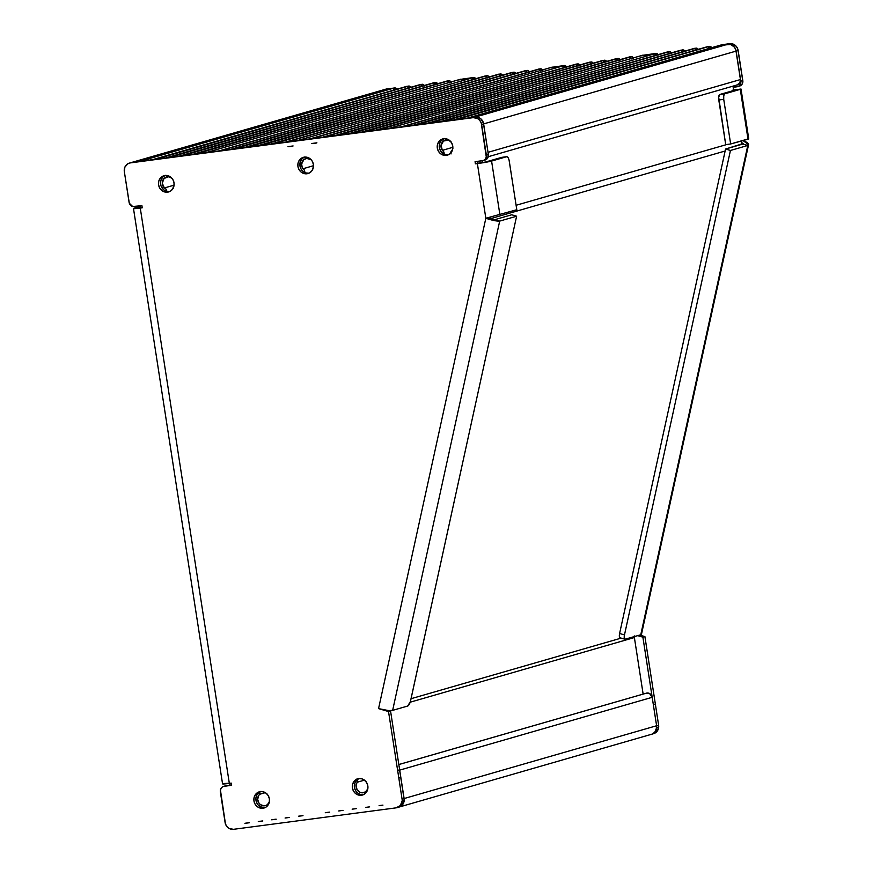 <?xml version="1.0" encoding="UTF-8"?>
<svg xmlns="http://www.w3.org/2000/svg" width="873" height="873" viewBox="0 0 873 873"><rect width="100%" height="100%" fill="white"/><g stroke="black" fill="none" stroke-linecap="round" stroke-linejoin="round"><path stroke-width="1.31" d="M312.436 169.951A3.372 3.11 73.9 0 1 313.352 167.387M450.828 152.95A3.372 3.11 73.9 0 1 452.29 149.97L452.912 148.366M173.083 188.35A3.372 3.11 73.9 0 1 174 185.774L173.116 188.623M166.776 191.449L166.132 189.277L164.364 187.968L174.087 185.163L164.364 187.968A6.526 6.013 73.9 0 1 171.752 178.07L168.445 176.772L164.004 178.507L162.28 183.232L164.364 187.968A3.372 3.11 73.9 0 1 166.776 191.394M397.28 89.199L394.389 87.944L384.851 89.515A7.879 7.257 -106.1 0 0 383.88 89.723A7.879 7.257 73.9 0 1 384.851 89.515L132.358 162.323L384.851 89.515L392.359 88.522L383.476 89.854L392.359 88.522L139.866 161.33L392.359 88.522L395.251 89.788L392.359 88.522L385.495 89.275M466.695 118.401L720.192 45.265L467.699 118.062L475.228 117.069L132.358 162.323A7.879 7.257 -106.1 0 0 131.376 162.531A7.879 7.257 73.9 0 1 132.358 162.323L140.935 161.385M397.204 89.111A3.372 3.11 -106.1 0 0 394.389 87.944L392.359 88.522A3.372 3.11 73.9 0 1 395.185 89.69A3.372 3.11 -106.1 0 0 392.359 88.522L386.87 88.937A7.879 7.257 -106.1 0 0 385.899 89.144L129.357 163.109A7.879 7.257 73.9 0 1 130.339 162.902L473.21 117.659L477.411 118.433L479.735 120.321L481.241 122.984L486.305 157.075L484.941 159.541L483.391 160.501L475.065 161.701L475.403 163.829L477.378 163.578L485.835 218.25L378.555 708.614L388.529 711.56L390.547 710.971L378.555 708.614L388.529 711.56L397.63 770.401A4.954 4.561 73.9 0 1 397.662 770.532L402.082 799.21A7.879 7.257 73.9 0 1 402.169 801.01L400.271 805.615L396.08 807.852L233.506 829.317L229.293 828.532L226.98 826.655L225.463 823.992L220.411 789.901L221.764 787.435L223.324 786.464L231.651 785.264L231.312 783.136L229.337 783.397L140.269 208.058L142.244 207.796L141.917 205.668L132.652 206.508L129.313 203.223L124.337 171.632L124.883 167.147L127.676 163.862L130.339 162.902L473.21 117.659L727.722 44.272L720.192 45.265A3.372 3.11 -106.1 0 0 719.778 45.352A3.372 3.11 73.9 0 1 720.192 45.265L727.722 44.272L475.228 117.069A7.879 7.257 73.9 0 1 483.642 123.901L736.135 51.092A7.879 7.257 -106.1 0 0 727.722 44.272L730.57 44.501L733.167 45.876L735.121 48.19L736.135 51.092L483.642 123.901L488.04 152.328L740.533 79.53L736.135 51.092L740.533 79.53L488.04 152.328L488.105 153.299M151.946 159.879L405.148 86.842A2.248 2.073 -106.1 0 0 404.603 86.994M411.008 87.726L409.415 86.111L406.654 86.645A2.248 2.073 73.9 0 1 408.815 87.857A2.248 2.073 -106.1 0 0 406.654 86.645L154.903 159.497M165.335 158.111L420.033 84.877L166.045 157.882A2.248 2.073 73.9 0 1 166.045 157.882L418.538 85.074A2.248 2.073 -106.1 0 0 417.981 85.227M424.398 85.958L422.805 84.343L420.033 84.877A2.248 2.073 73.9 0 1 422.205 86.089A2.248 2.073 -106.1 0 0 420.033 84.877L168.293 157.729M178.725 156.354L431.917 83.306A2.248 2.073 -106.1 0 0 431.371 83.47M437.788 84.19L436.194 82.575L433.423 83.11A2.248 2.073 73.9 0 1 435.583 84.321A2.248 2.073 -106.1 0 0 433.423 83.11L181.671 155.961M192.104 154.586L445.306 81.538A2.248 2.073 -106.1 0 0 444.761 81.702M451.166 82.422L449.573 80.807L446.812 81.342A2.248 2.073 73.9 0 1 448.973 82.553A2.248 2.073 -106.1 0 0 446.812 81.342L195.061 154.194M205.493 152.819L219.025 150.887L471.518 78.079L458.685 79.77L206.192 152.579L458.685 79.77A2.248 2.073 -106.1 0 0 458.139 79.934M475.883 79.159L473.537 77.501L457.987 80.01L471.518 78.079A2.248 2.073 73.9 0 1 473.679 79.29A2.248 2.073 -106.1 0 0 471.518 78.079L219.778 150.931M230.199 149.556L483.402 76.508A2.248 2.073 -106.1 0 0 482.856 76.671M489.262 77.391L487.669 75.776L484.908 76.311A2.248 2.073 73.9 0 1 487.069 77.522A2.248 2.073 -106.1 0 0 484.908 76.311L233.156 149.163M243.589 147.788L496.781 74.751A2.248 2.073 -106.1 0 0 496.235 74.903M502.652 75.624L501.058 74.009L498.287 74.543A2.248 2.073 73.9 0 1 500.458 75.755A2.248 2.073 -106.1 0 0 498.287 74.543L246.546 147.395M256.978 146.02L510.17 72.983A2.248 2.073 -106.1 0 0 509.625 73.136M516.03 73.867L514.437 72.241L511.676 72.786A2.248 2.073 73.9 0 1 513.837 73.998A2.248 2.073 -106.1 0 0 511.676 72.786L259.925 145.627M270.357 144.252L523.56 71.215A2.248 2.073 -106.1 0 0 523.003 71.368M529.42 72.099L527.827 70.484L525.055 71.019A2.248 2.073 73.9 0 1 527.292 72.372A2.248 2.073 -106.1 0 0 525.055 71.019L273.314 143.87M285.329 142.135L536.677 69.665A2.248 2.073 73.9 0 1 536.95 69.6L538.455 69.404A2.248 2.073 73.9 0 1 540.551 70.484A2.248 2.073 -106.1 0 0 538.455 69.404L286.977 141.917L536.95 69.6A2.248 2.073 -106.1 0 0 536.404 69.764M297.136 140.717L309.729 138.916L562.223 66.108L550.339 67.679L297.835 140.488L550.339 67.679A2.248 2.073 -106.1 0 0 549.783 67.832M566.588 67.188L564.242 65.53L549.63 67.919L562.223 66.108A2.248 2.073 73.9 0 1 564.46 67.472A2.248 2.073 -106.1 0 0 562.223 66.108L310.472 138.96M322.519 137.225L573.867 64.755A2.248 2.073 73.9 0 1 574.15 64.7L575.645 64.493A2.248 2.073 73.9 0 1 577.74 65.562A2.248 2.073 -106.1 0 0 575.645 64.493L324.167 137.006L574.15 64.7A2.248 2.073 -106.1 0 0 573.594 64.853M334.294 135.817L587.496 62.78A2.248 2.073 -106.1 0 0 586.951 62.932M593.356 63.653L591.763 62.038L589.002 62.572A2.248 2.073 73.9 0 1 591.163 63.784A2.248 2.073 -106.1 0 0 589.002 62.572L337.251 135.424M347.683 134.049L600.886 61.012A2.248 2.073 -106.1 0 0 600.329 61.165M606.746 61.885L605.153 60.27L602.381 60.804A2.248 2.073 73.9 0 1 604.553 62.027A2.248 2.073 -106.1 0 0 602.381 60.804L350.64 133.656M361.073 132.281L614.265 59.244A2.248 2.073 -106.1 0 0 613.719 59.397M620.136 60.128L618.542 58.513L615.771 59.048A2.248 2.073 73.9 0 1 617.931 60.259A2.248 2.073 -106.1 0 0 615.771 59.048L364.019 131.888M374.452 130.513L627.654 57.476A2.248 2.073 -106.1 0 0 627.109 57.629M633.514 58.36L631.921 56.745L629.16 57.28A2.248 2.073 73.9 0 1 631.321 58.491A2.248 2.073 -106.1 0 0 629.16 57.28L377.409 130.132M387.841 128.746L401.373 126.814L653.866 54.017L641.033 55.708L388.54 128.517L641.033 55.708A2.248 2.073 -106.1 0 0 640.487 55.872M658.231 55.097L655.885 53.439L640.335 55.948L653.866 54.017A2.248 2.073 73.9 0 1 656.027 55.228A2.248 2.073 -106.1 0 0 653.866 54.017L402.126 126.869M412.547 125.494L665.75 52.445A2.248 2.073 -106.1 0 0 665.204 52.609M671.61 53.329L670.017 51.714L667.256 52.249A2.248 2.073 73.9 0 1 669.416 53.46A2.248 2.073 -106.1 0 0 667.256 52.249L415.504 125.101M425.937 123.726L679.129 50.678A2.248 2.073 -106.1 0 0 678.583 50.841M684.999 51.562L683.406 49.947L680.634 50.481A2.248 2.073 73.9 0 1 682.806 51.693A2.248 2.073 -106.1 0 0 680.634 50.481L428.894 123.333M439.326 121.958L692.518 48.91A2.248 2.073 -106.1 0 0 691.973 49.074M698.389 49.794L696.796 48.179L694.024 48.713A2.248 2.073 73.9 0 1 696.185 49.925A2.248 2.073 -106.1 0 0 694.024 48.713L442.273 121.565M452.705 120.19L705.908 47.153A2.248 2.073 -106.1 0 0 705.351 47.306M711.768 48.026L710.175 46.411L707.403 46.946A2.248 2.073 73.9 0 1 709.629 48.277A2.248 2.073 -106.1 0 0 707.403 46.946L455.662 119.797M488.269 156.703L737.379 84.877A4.954 4.561 -106.1 0 0 740.533 79.53L739.747 83.153L736.757 85.008M451.123 141.852L448.209 140.16L443.517 141.033L441.051 145.333L442.36 150.342L452.858 147.319L442.36 150.342A6.526 6.013 73.9 0 1 450.479 141.284M452.716 149.032A6.526 6.013 73.9 0 1 452.29 149.97L450.981 151.684L451.035 153.943M443.811 154.914L443.768 151.858L442.36 150.342A3.372 3.11 73.9 0 1 444.073 154.084M311.192 159.737L306.685 158.417L303.837 159.672L301.654 163.938L302.156 167.267L302.986 168.74L313.483 165.706L302.986 168.74A6.526 6.013 73.9 0 1 311.104 159.672M304.437 173.312L304.393 170.246L302.986 168.74A3.372 3.11 73.9 0 1 304.71 172.472M407.396 86.689L408.99 88.304L407.396 86.689M420.786 84.921L422.379 86.536L420.786 84.921M434.176 83.153L435.769 84.768L434.176 83.153M447.554 81.385L449.148 83L447.554 81.385M472.271 78.123L473.864 79.749L472.271 78.123M485.65 76.366L487.243 77.981L485.65 76.366M499.04 74.598L500.633 76.213L499.04 74.598M512.418 72.83L514.011 74.445L512.418 72.83M525.808 71.062L527.401 72.677L525.808 71.062M539.208 69.447L540.802 71.073L539.208 69.447M562.965 66.152L564.558 67.778L562.965 66.152M576.398 64.547L577.991 66.162L576.398 64.547M589.744 62.627L591.337 64.242L589.744 62.627M603.134 60.859L604.727 62.474L603.134 60.859M616.524 59.091L618.117 60.706L616.524 59.091M629.902 57.323L631.495 58.938L629.902 57.323M654.619 54.061L656.212 55.676L654.619 54.061M667.998 52.293L669.591 53.908L667.998 52.293M681.387 50.525L682.981 52.151L681.387 50.525M694.766 48.768L696.359 50.383L694.766 48.768M708.156 47L709.749 48.615L708.156 47M719.188 45.592L720.192 45.265L719.188 45.592M467.699 118.062L139.866 161.33M152.655 159.639L154.161 159.443M166.045 157.882L167.54 157.675M179.423 156.114L180.929 155.907M192.813 154.346L194.319 154.15M206.192 152.579L219.025 150.887M230.909 149.316L232.414 149.119M244.287 147.548L245.793 147.351M257.677 145.78L259.183 145.584M271.067 144.012L272.562 143.816M297.835 140.488L309.729 138.916M335.003 135.577L336.509 135.38M348.392 133.809L349.887 133.613M361.771 132.041L363.277 131.845M375.161 130.284L376.667 130.077M388.54 128.517L401.373 126.814M413.256 125.254L414.762 125.057M426.635 123.486L428.141 123.289M440.025 121.718L441.531 121.522M453.414 119.95L454.909 119.754M399.648 769.822A4.954 4.561 73.9 0 1 399.703 770.117L652.196 697.309L656.605 725.747L652.196 697.309L399.703 770.117L404.112 798.544L656.605 725.747L656.06 730.221L654.401 732.633L651.978 734.138L654.794 732.229L656.682 727.624A7.879 7.257 73.9 0 1 651.574 734.269A7.879 7.257 -106.1 0 0 656.605 725.747L404.112 798.544A7.879 7.257 73.9 0 1 399.081 807.067A7.879 7.257 -106.1 0 0 404.188 800.432L402.169 801.01A7.879 7.257 73.9 0 0 402.082 799.21L404.101 798.62A7.879 7.257 73.9 0 1 404.188 800.432A7.879 7.257 -106.1 0 0 404.101 798.62L400.849 777.483L404.101 798.62L402.082 799.21L398.83 778.061L400.849 777.483L398.83 778.061L397.662 770.532L399.681 769.953L400.849 777.483L399.681 769.953L397.662 770.532A4.954 4.561 73.9 0 0 397.63 770.401L399.648 769.822A4.954 4.561 73.9 0 1 399.681 769.953A4.954 4.561 -106.1 0 0 399.648 769.822L397.63 770.401L388.529 711.56L390.547 710.971L399.648 769.822L390.547 710.971L389.151 710.557A11.033 2.172 12.3 0 0 392.643 710.371L499.694 221.098L516.609 216.22L511.731 214.78L494.805 219.658L499.694 221.098C496.672 221.273 492.056 220.334 485.835 218.25L378.555 708.614A11.033 2.172 12.3 0 0 389.151 710.557L392.643 710.371L499.694 221.098L516.609 216.22L511.731 214.78L494.805 219.658L487.854 217.672L499.694 221.098C496.672 221.273 492.056 220.334 485.835 218.25L477.378 163.578L491.586 161.058A11.033 0.589 171.2 0 1 477.378 163.578L479.397 162.989L475.403 163.829L479.397 162.989L477.422 163.251L477.138 161.429L477.422 163.251L475.403 163.829L475.065 161.701L482.507 160.719A5.063 4.671 73.9 0 0 486.359 155.11L488.378 154.532L486.359 155.11L481.623 124.479L483.642 123.901L488.378 154.532L483.642 123.901L481.623 124.479A7.879 7.257 73.9 0 0 473.21 117.659L476.658 117.037L479.43 117.855L481.754 119.732L483.642 123.901A7.879 7.257 -106.1 0 0 475.228 117.069L478.077 117.298L480.674 118.673L483.271 122.395L488.04 152.328M312.469 170.235L313.363 167.365M266.756 793.35L267.073 794.103A6.526 6.013 73.9 0 1 267.127 794.157L267.073 794.103A3.372 3.11 73.9 0 1 267.051 794.07M366.027 781.564L364.423 780.451A3.372 3.11 73.9 0 1 364.074 779.873M357.319 782.197L364.248 780.2L357.319 782.197L356.424 783.921L356.086 785.886L357.122 789.738L360.036 792.324L361.869 792.815L365.438 791.931L367.795 788.908A6.526 6.013 73.9 0 1 357.177 789.836A6.526 6.013 73.9 0 1 357.319 782.197A3.372 3.11 73.9 0 0 356.97 779.807L357.319 782.197M259.739 791.92A3.372 3.11 73.9 0 1 259.718 794.266L265.305 792.662L259.718 794.266L258.517 795.75L257.666 799.581L259.085 803.313L260.503 804.688L264.093 805.823L265.927 805.473L267.542 804.535L269.55 801.294M650.603 734.477A7.879 7.257 73.9 0 0 651.574 734.269L399.081 807.067A7.879 7.257 73.9 0 1 398.11 807.274L402.3 805.037L404.188 800.432L402.169 801.01A7.879 7.257 73.9 0 1 397.062 807.656A7.879 7.257 73.9 0 1 396.08 807.852L233.506 829.317A7.879 7.257 73.9 0 1 225.092 822.486L220.356 791.855A5.063 4.671 73.9 0 1 224.208 786.246L231.651 785.264L231.312 783.136L223.368 783.539M646.151 693.293L649.556 693.511L652.196 697.309A4.954 4.561 -106.1 0 0 646.915 693.02L398.841 764.552L646.915 693.02A2.248 2.073 -106.1 0 0 646.369 693.184M356.522 779.142L356.97 779.818M365.569 781.16A6.526 6.013 73.9 0 0 364.423 780.451L363.986 779.687M399.474 769.178L404.21 800.083L402.846 804.328L399.485 806.936M259.652 791.691L259.718 794.266A6.526 6.013 73.9 0 0 265.512 805.604A6.526 6.013 73.9 0 0 269.364 801.905M229.992 785.165L229.708 783.343L229.992 785.165M140.597 207.687L140.313 205.875L140.597 207.687M410.19 702.198L634.387 637.552L643.139 694.09L634.387 637.552L410.19 702.198M727.034 144.449L516.107 205.275L727.034 144.449M482.376 162.553L482.103 160.774L482.376 162.553M732.993 86.143L733.669 90.476L732.993 86.143M490.222 217.312A15.649 14.415 73.9 0 1 490.037 218.512L490.222 217.312M741.384 140.313L741.504 144.427A15.649 14.415 -106.1 0 0 741.45 140.859M490.495 218.665L725.136 151.007L490.495 218.665M621.172 638.119L411.052 698.706L621.172 638.119M634.289 636.635A8.446 7.781 -106.1 0 0 634.387 637.552L634.278 635.904M443.724 138.72A8.446 7.781 -106.1 0 0 439.577 148.617A8.446 7.781 -106.1 0 0 448.34 154.794L446.321 155.383A8.446 7.781 73.9 0 1 437.417 148.639A8.446 7.781 73.9 0 1 442.687 138.938A8.446 7.781 73.9 0 1 443.746 138.72L440.887 139.745L438.661 141.884L437.406 144.809L437.308 148.072L438.388 151.182L440.483 153.659L443.266 155.132L446.321 155.383L449.18 154.357L451.406 152.218L452.661 149.294L452.749 146.031L451.668 142.921L449.584 140.444L446.79 138.96L443.746 138.72A8.446 7.781 73.9 0 1 452.651 145.464A8.446 7.781 73.9 0 1 447.369 155.165A8.446 7.781 73.9 0 1 446.321 155.383L448.34 154.794A8.446 7.781 -106.1 0 0 448.362 154.794L445.285 154.554L442.502 153.081L440.407 150.593L439.326 147.482L439.425 144.22L440.679 141.295L444.281 138.501M260.372 791.593A8.446 7.781 -106.1 0 0 256.226 801.479A8.446 7.781 -106.1 0 0 264.988 807.667L262.969 808.245A8.446 7.781 73.9 0 1 254.065 801.512A8.446 7.781 73.9 0 1 259.346 791.811A8.446 7.781 73.9 0 1 260.394 791.593L257.535 792.619L255.309 794.746L254.054 797.671L253.956 800.934L255.047 804.044L257.131 806.532L259.914 808.005L262.969 808.245L265.829 807.23L268.055 805.092L269.31 802.167L269.408 798.904L268.327 795.794L266.232 793.306L263.45 791.833L260.394 791.593A8.446 7.781 73.9 0 1 269.299 798.326A8.446 7.781 73.9 0 1 264.017 808.027A8.446 7.781 73.9 0 1 262.969 808.245L264.988 807.667A8.446 7.781 -106.1 0 0 265.01 807.667L260.481 806.827L257.993 804.808L256.378 801.96L255.876 798.708L256.564 795.554L258.343 792.979L260.929 791.364M358.814 778.596A8.446 7.781 -106.1 0 0 354.667 788.494A8.446 7.781 -106.1 0 0 363.43 794.681L361.411 795.259A8.446 7.781 73.9 0 1 352.506 788.515A8.446 7.781 73.9 0 1 357.777 778.814A8.446 7.781 73.9 0 1 358.825 778.596L355.966 779.622L353.74 781.761L352.485 784.685L352.397 787.948L353.478 791.058L355.573 793.535L358.356 795.019L361.411 795.259L364.259 794.234L366.485 792.095L367.74 789.17L367.839 785.907L366.758 782.797L364.663 780.32L361.88 778.847L358.825 778.596A8.446 7.781 73.9 0 1 367.729 785.34A8.446 7.781 73.9 0 1 362.459 795.041A8.446 7.781 73.9 0 1 361.411 795.259L363.43 794.681A8.446 7.781 -106.1 0 0 363.441 794.67M164.997 175.506A8.446 7.781 -106.1 0 0 160.85 185.392A8.446 7.781 -106.1 0 0 169.613 191.58L167.594 192.169A8.446 7.781 73.9 0 1 158.69 185.425A8.446 7.781 73.9 0 1 163.971 175.724A8.446 7.781 73.9 0 1 165.019 175.506L162.16 176.532L159.934 178.659L158.679 181.584L158.58 184.858L159.672 187.968L161.756 190.445L164.55 191.918L167.594 192.169L170.453 191.143L172.679 189.005L173.934 186.08L174.033 182.817L172.952 179.707L170.857 177.219L168.074 175.746L165.019 175.506A8.446 7.781 73.9 0 1 173.923 182.239A8.446 7.781 73.9 0 1 168.642 191.94A8.446 7.781 73.9 0 1 167.594 192.169L169.613 191.58A8.446 7.781 -106.1 0 0 169.635 191.58L166.568 191.34L163.775 189.867L161.003 185.873L160.501 182.621L161.189 179.467L162.967 176.892L165.554 175.277M304.35 157.118A8.446 7.781 -106.1 0 0 300.203 167.005A8.446 7.781 -106.1 0 0 308.966 173.192L306.947 173.771A8.446 7.781 73.9 0 1 298.042 167.038A8.446 7.781 73.9 0 1 303.324 157.336A8.446 7.781 73.9 0 1 304.371 157.118L301.512 158.133L299.286 160.272L298.031 163.196L297.933 166.459L299.013 169.569L301.109 172.057L303.891 173.531L306.947 173.771L309.806 172.745L312.032 170.617L313.287 167.692L313.385 164.419L312.305 161.309L310.21 158.831L307.427 157.358L304.371 157.118A8.446 7.781 73.9 0 1 313.276 163.851A8.446 7.781 73.9 0 1 307.994 173.552A8.446 7.781 73.9 0 1 306.947 173.771L308.966 173.192A8.446 7.781 -106.1 0 0 308.987 173.192L305.91 172.941L303.127 171.468L301.043 168.991L299.952 165.881L300.541 161.079L302.32 158.504L304.906 156.889M225.343 785.886L231.596 784.958L226.227 785.667A5.063 4.671 -106.1 0 0 225.605 785.798L223.586 786.377M483.129 160.588L485.148 160.01A5.063 4.671 -106.1 0 0 488.378 154.532L487.571 158.242L484.526 160.141M359.37 778.378L356.773 779.982L354.995 782.568L354.416 787.37L355.497 790.48L357.592 792.957L360.374 794.43L363.43 794.681M249.438 822.737A2.248 2.073 -106.1 0 0 248.958 822.737L245.368 823.217A2.248 2.073 -106.1 0 0 244.909 823.337L249.438 822.737A2.248 2.073 73.9 0 0 248.958 822.737L245.368 823.217A2.248 2.073 73.9 0 0 244.909 823.337L249.438 822.737M262.828 820.969A2.248 2.073 -106.1 0 0 262.347 820.969L258.768 821.449A2.248 2.073 -106.1 0 0 258.299 821.569L262.828 820.969A2.248 2.073 73.9 0 0 262.347 820.969L258.768 821.449A2.248 2.073 73.9 0 0 258.299 821.569L262.828 820.969M276.217 819.201A2.248 2.073 -106.1 0 0 275.726 819.212L272.158 819.682A2.248 2.073 -106.1 0 0 271.689 819.802L276.217 819.201A2.248 2.073 73.9 0 0 275.726 819.212L272.158 819.682A2.248 2.073 73.9 0 0 271.689 819.802L276.217 819.201M289.596 817.434A2.248 2.073 -106.1 0 0 289.116 817.444L285.536 817.914A2.248 2.073 -106.1 0 0 285.078 818.034L289.596 817.434A2.248 2.073 73.9 0 0 289.116 817.444L285.536 817.914A2.248 2.073 73.9 0 0 285.078 818.034L289.596 817.434M302.986 815.677A2.248 2.073 -106.1 0 0 302.495 815.677L298.926 816.146A2.248 2.073 -106.1 0 0 298.457 816.266L302.986 815.677A2.248 2.073 73.9 0 0 302.495 815.677L298.926 816.146A2.248 2.073 73.9 0 0 298.457 816.266L302.986 815.677M329.699 812.141A2.248 2.073 -106.1 0 0 329.274 812.152L325.705 812.621A2.248 2.073 -106.1 0 0 325.269 812.73L329.699 812.141A2.248 2.073 73.9 0 0 329.274 812.152L325.705 812.621A2.248 2.073 73.9 0 0 325.269 812.73L329.699 812.141M343.034 810.384A2.248 2.073 -106.1 0 0 342.663 810.395L339.084 810.864A2.248 2.073 -106.1 0 0 338.702 810.962L343.034 810.384A2.248 2.073 73.9 0 0 342.663 810.395L339.084 810.864A2.248 2.073 73.9 0 0 338.702 810.962L343.034 810.384M356.359 808.627A2.248 2.073 -106.1 0 0 356.053 808.638L352.474 809.107A2.248 2.073 -106.1 0 0 352.146 809.184L356.359 808.627A2.248 2.073 73.9 0 0 356.053 808.638L352.474 809.107A2.248 2.073 73.9 0 0 352.146 809.184L356.359 808.627M369.672 806.87A2.248 2.073 -106.1 0 0 369.432 806.892L365.863 807.361A2.248 2.073 -106.1 0 0 365.601 807.405L369.672 806.87A2.248 2.073 73.9 0 0 369.432 806.892L365.863 807.361A2.248 2.073 73.9 0 0 365.601 807.405L369.672 806.87M382.952 805.113A2.248 2.073 -106.1 0 0 382.832 805.135L379.253 805.604A2.248 2.073 -106.1 0 0 379.089 805.626L382.952 805.113A2.248 2.073 73.9 0 0 382.832 805.135L379.253 805.604A2.248 2.073 73.9 0 0 379.089 805.626L382.952 805.113M311.814 143.488A2.248 2.073 -106.1 0 0 312.589 143.543L316.168 143.074A2.248 2.073 -106.1 0 0 316.899 142.812L311.814 143.488A2.248 2.073 73.9 0 0 312.589 143.543L316.168 143.074A2.248 2.073 73.9 0 0 316.899 142.812L311.814 143.488M288.003 146.631A2.248 2.073 -106.1 0 0 288.788 146.686L292.357 146.217A2.248 2.073 -106.1 0 0 293.088 145.955L288.003 146.631A2.248 2.073 73.9 0 0 288.788 146.686L292.357 146.217A2.248 2.073 73.9 0 0 293.088 145.955L288.003 146.631M133.493 208.56A11.033 0.589 171.2 0 1 134.311 208.2L133.493 208.56A11.033 0.589 171.2 0 0 140.269 208.058L133.493 208.56L222.56 783.889A11.033 0.589 -8.8 0 0 229.337 783.397L140.269 208.058L142.244 207.796L141.917 205.668L134.486 206.65A5.063 4.671 73.9 0 1 129.073 202.263L124.337 171.632A7.879 7.257 73.9 0 1 129.357 163.109M313.603 143.248L312.589 143.543L313.603 143.248M289.803 146.391L288.788 146.686L289.803 146.391M491.586 161.058L479.397 162.989L491.586 161.058L506.613 156.725L501.669 157.369L486.643 161.701L501.669 157.369L506.613 156.725L491.586 161.058L499.88 214.605L491.586 161.058M485.835 218.25L516.794 209.727L509.09 160.206L508.173 157.795L506.613 156.725A5.063 1.953 -97.5 0 1 506.722 156.693A5.063 1.953 -97.5 0 1 509.275 161.178L516.794 209.727L485.835 218.25M502.051 157.358L501.669 157.369A5.063 1.953 82.5 0 1 501.779 157.347L506.722 156.693M142.201 207.49L134.311 208.2L140.4 206.443L134.311 208.2L142.288 207.479M139.244 207.556L140.52 207.185L139.244 207.556M516.609 216.22L410.386 701.597L407.669 706.039L392.643 710.371L407.669 706.039A5.063 1.702 -73.6 0 0 410.626 700.637L516.609 216.22M652.622 733.887L656.812 731.65L658.7 727.045A7.879 7.257 -106.1 0 0 658.624 725.234L644.907 636.592L639.745 635.064L644.907 636.592L642.888 637.17L637.726 635.642L642.888 637.17L653.342 704.675L642.888 637.17L644.907 636.592L655.361 704.096L653.342 704.675L655.361 704.096L658.624 725.234L656.616 725.812L658.624 725.234A7.879 7.257 -106.1 0 1 658.7 727.045L656.682 727.624L658.7 727.045A7.879 7.257 -106.1 0 1 653.593 733.68L651.574 734.269M748.761 138.993L741.024 89.024L732.916 90.05M739.846 86.001L742.006 84.321L742.879 81.593L737.783 49.008L736.266 46.345L732.589 43.912L721.207 45.014M711.648 47.688A2.248 2.073 -106.1 0 0 709.433 46.367L707.217 46.804M698.204 49.346A2.248 2.073 -106.1 0 0 696.043 48.135L693.839 48.572M684.825 51.114A2.248 2.073 -106.1 0 0 682.653 49.903L680.449 50.339M671.435 52.882A2.248 2.073 -106.1 0 0 669.275 51.671L667.07 52.107M658.056 54.65A2.248 2.073 -106.1 0 0 655.885 53.439L642.353 55.359M633.34 57.902A2.248 2.073 -106.1 0 0 631.179 56.69L628.964 57.127M619.95 59.67A2.248 2.073 -106.1 0 0 617.789 58.458L615.585 58.895M606.571 61.437A2.248 2.073 -106.1 0 0 604.411 60.226L602.195 60.663M593.182 63.205A2.248 2.073 -106.1 0 0 591.021 61.994L588.817 62.43M580.01 65.573L578.417 63.958L575.46 64.351M566.479 66.883A2.248 2.073 -106.1 0 0 564.242 65.53L551.649 67.33M542.82 70.484L541.227 68.869L538.27 69.262M529.311 71.782A2.248 2.073 -106.1 0 0 527.085 70.429L524.869 70.866M515.856 73.408A2.248 2.073 -106.1 0 0 513.695 72.197L511.491 72.634M502.477 75.176A2.248 2.073 -106.1 0 0 500.305 73.965L498.101 74.401M489.087 76.944A2.248 2.073 -106.1 0 0 486.927 75.733L484.722 76.169M475.698 78.712A2.248 2.073 -106.1 0 0 473.537 77.501L460.006 79.432M450.992 81.975A2.248 2.073 -106.1 0 0 448.831 80.763L446.616 81.2M437.602 83.743A2.248 2.073 -106.1 0 0 435.441 82.531L433.237 82.968M424.223 85.499A2.248 2.073 -106.1 0 0 422.052 84.288L419.848 84.725M410.834 87.267A2.248 2.073 -106.1 0 0 408.673 86.056L406.469 86.492M737.565 86.667L739.584 86.089A5.063 4.671 -106.1 0 0 742.814 80.611L740.795 81.189L742.814 80.611L738.154 50.514L736.135 51.092L740.795 81.189A5.063 4.671 73.9 0 1 736.932 86.798L733.167 87.3L738.645 86.187L739.988 84.91L740.85 82.182L735.764 49.597L734.248 46.935L730.57 44.501L720.192 45.265L729.741 43.683L722.211 44.676A3.372 3.11 -106.1 0 0 721.796 44.763L467.284 118.15M736.135 51.092L738.154 50.514A7.879 7.257 -106.1 0 0 729.741 43.683L727.722 44.272A7.879 7.257 73.9 0 1 736.135 51.092M152.371 159.704L404.865 86.896A2.248 2.073 73.9 0 1 405.148 86.842L407.167 86.252A2.248 2.073 -106.1 0 0 406.622 86.416M165.761 157.937L418.254 85.128A2.248 2.073 73.9 0 1 418.538 85.074L420.557 84.495A2.248 2.073 -106.1 0 0 420.011 84.648M179.14 156.169L431.644 83.361A2.248 2.073 73.9 0 1 431.917 83.306L433.936 82.728A2.248 2.073 -106.1 0 0 433.39 82.88M192.529 154.401L445.023 81.604A2.248 2.073 73.9 0 1 445.306 81.538L447.325 80.96A2.248 2.073 -106.1 0 0 446.78 81.113M205.919 152.633L458.412 79.836A2.248 2.073 73.9 0 1 458.685 79.77L460.704 79.192A2.248 2.073 -106.1 0 0 460.158 79.345M230.625 149.37L483.118 76.573A2.248 2.073 73.9 0 1 483.402 76.508L485.421 75.929A2.248 2.073 -106.1 0 0 484.875 76.093M244.014 147.613L496.508 74.805A2.248 2.073 73.9 0 1 496.781 74.751L498.81 74.161A2.248 2.073 -106.1 0 0 498.254 74.325M257.393 145.846L509.887 73.037A2.248 2.073 73.9 0 1 510.17 72.983L512.189 72.394A2.248 2.073 -106.1 0 0 511.643 72.557M270.783 144.078L523.276 71.27A2.248 2.073 73.9 0 1 523.56 71.215L525.579 70.626A2.248 2.073 -106.1 0 0 525.033 70.789M542.57 69.895A2.248 2.073 -106.1 0 0 540.474 68.825L538.979 69.022A2.248 2.073 -106.1 0 0 538.423 69.174M297.562 140.542L550.055 67.734A2.248 2.073 73.9 0 1 550.339 67.679L552.358 67.101A2.248 2.073 -106.1 0 0 551.801 67.254M579.759 64.984A2.248 2.073 -106.1 0 0 577.675 63.915L576.169 64.111A2.248 2.073 -106.1 0 0 575.623 64.275M334.719 135.642L587.213 62.834A2.248 2.073 73.9 0 1 587.496 62.78L589.515 62.19A2.248 2.073 -106.1 0 0 588.969 62.354M348.109 133.875L600.602 61.066A2.248 2.073 73.9 0 1 600.886 61.012L602.905 60.423A2.248 2.073 -106.1 0 0 602.359 60.586M361.487 132.107L613.992 59.299A2.248 2.073 73.9 0 1 614.265 59.244L616.283 58.655A2.248 2.073 -106.1 0 0 615.738 58.818M374.877 130.339L627.371 57.531A2.248 2.073 73.9 0 1 627.654 57.476L629.673 56.898A2.248 2.073 -106.1 0 0 629.127 57.051M388.267 128.571L640.76 55.763A2.248 2.073 73.9 0 1 641.033 55.708L643.063 55.13A2.248 2.073 -106.1 0 0 642.506 55.283M412.973 125.308L665.466 52.511A2.248 2.073 73.9 0 1 665.75 52.445L667.769 51.867A2.248 2.073 -106.1 0 0 667.223 52.02M426.362 123.54L678.856 50.743A2.248 2.073 73.9 0 1 679.129 50.678L681.158 50.099A2.248 2.073 -106.1 0 0 680.602 50.252M439.741 121.773L692.234 48.975A2.248 2.073 73.9 0 1 692.518 48.91L694.537 48.331A2.248 2.073 -106.1 0 0 693.991 48.495M453.131 120.016L705.624 47.207A2.248 2.073 73.9 0 1 705.908 47.153L707.927 46.564A2.248 2.073 -106.1 0 0 707.381 46.727M741.024 89.024L740.293 89.341L747.975 138.982L741.461 140.848M742.868 140.466L748.576 144.645L747.79 145.464C749.601 144.22 747.943 142.55 742.836 140.444L730.646 143.98L748.75 139.003M733.582 89.963L735.35 89.995L719.909 94.448L718.675 97.121L725.703 144.623L730.646 143.98L725.703 144.623L718.785 99.991L723.728 99.336L730.646 143.98L723.728 99.336L718.785 99.991A5.063 1.953 82.5 0 1 719.909 94.448L724.852 93.793L723.739 95.648L723.728 99.336A5.063 1.953 -97.5 0 1 724.852 93.793L740.293 89.341L724.852 93.793L719.909 94.448L735.35 89.995L740.293 89.341L747.975 138.982M641.306 633.733L640.76 634.769A9.909 1.953 12.3 0 0 641.491 634.245L748.587 144.645M620.43 637.781L619.404 636.744L619.601 633.482L725.572 149.021L730.45 150.462L747.79 145.464L742.912 144.023L740.806 141.033L742.912 144.023L747.79 145.464L640.76 634.769L624.97 639.232L624.217 637.519L624.479 634.922L730.45 150.462L747.79 145.464L640.76 634.769L625.319 639.222A5.063 1.702 -73.6 0 1 624.948 639.232A5.063 1.702 -73.6 0 1 624.479 634.922L730.45 150.462L725.572 149.021L743.305 143.488M742.912 144.023L725.572 149.021L619.601 633.482L624.479 634.922L619.601 633.482A5.063 1.702 106.4 0 0 620.059 637.792L624.948 639.232M447.838 154.848L448.82 154.565M308.475 173.236L309.446 172.952M646.631 693.086L398.83 764.53M397.062 807.656L399.081 807.067M404.865 86.896L406.883 86.318M418.254 85.128L420.273 84.55M431.644 83.361L433.663 82.782M445.023 81.604L447.041 81.014M458.412 79.836L460.431 79.247M483.118 76.573L485.137 75.984M496.508 74.805L498.527 74.227M509.887 73.037L511.916 72.459M523.276 71.27L525.295 70.691M536.677 69.665L538.696 69.076M550.055 67.734L552.074 67.156M573.867 64.755L575.885 64.176M587.213 62.834L589.231 62.256M600.602 61.066L602.621 60.488M613.992 59.299L616.011 58.72M627.371 57.531L629.389 56.952M640.76 55.763L642.779 55.185M665.466 52.511L667.485 51.922M678.856 50.743L680.875 50.154M692.234 48.975L694.264 48.386M705.624 47.207L707.643 46.629"/></g></svg>
